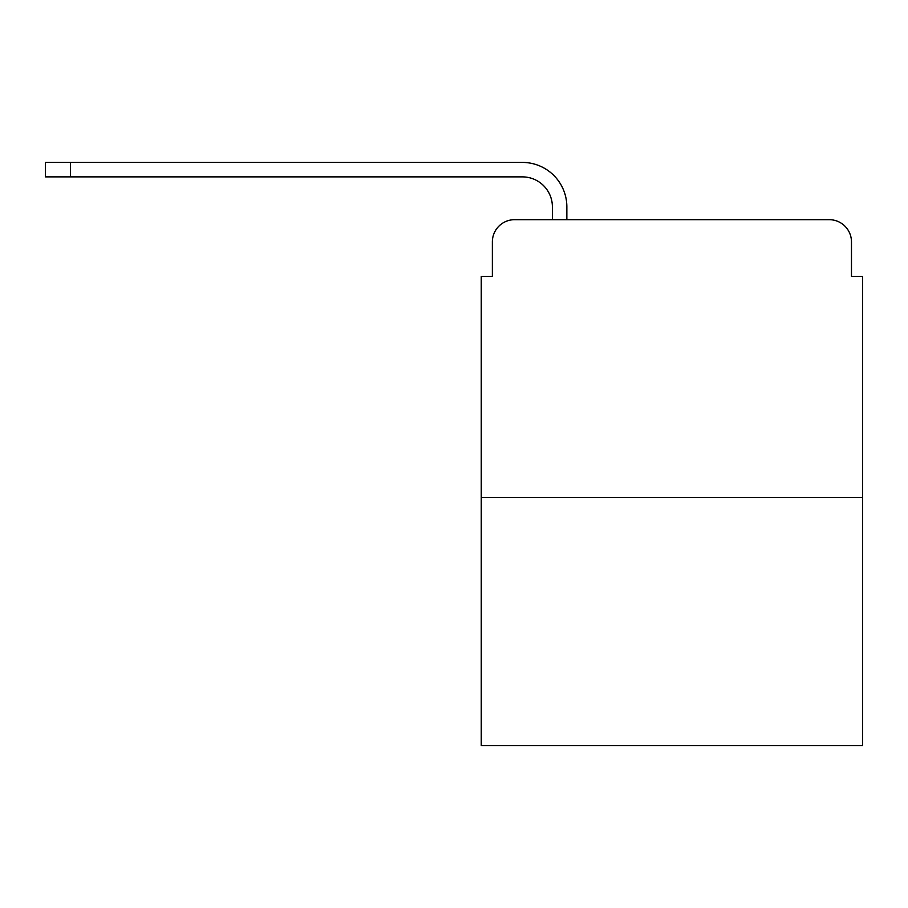<?xml version="1.0" encoding="UTF-8"?>
<svg xmlns="http://www.w3.org/2000/svg" width="908" height="908" viewBox="0 0 908 908"><rect width="100%" height="100%" fill="white"/><g stroke="black" fill="none" stroke-linecap="round" stroke-linejoin="round"><path stroke-width="1.36" d="M492.363 241.914L492.363 276.384L492.363 241.914A22.235 22.235 0 0 1 514.598 219.679L552.393 219.679L552.393 206.899A30.021 30.021 0 0 0 522.372 176.878L45.4 176.878L45.4 162.418L522.372 162.418A44.469 44.469 0 0 1 566.853 206.899L566.853 219.679L585.195 219.679M862.6 497.641L481.24 497.641L481.24 745.582L862.6 745.582L862.6 276.384L851.477 276.384L851.477 241.914A22.235 22.235 0 0 0 829.242 219.679L514.598 219.679M481.24 497.641L481.24 276.384L492.363 276.384M758.645 219.679L829.242 219.679M851.477 276.384L851.477 241.914M552.393 206.899A30.021 30.021 0 0 0 522.372 176.878A30.021 30.021 0 0 1 552.393 206.899A30.021 30.021 0 0 0 522.372 176.878A30.021 30.021 0 0 1 552.393 206.899A30.021 30.021 0 0 0 522.372 176.878A30.021 30.021 0 0 1 552.393 206.899A30.021 30.021 0 0 0 522.372 176.878A30.021 30.021 0 0 1 552.393 206.899A30.021 30.021 0 0 0 522.372 176.878A30.021 30.021 0 0 1 552.393 206.899A30.021 30.021 0 0 0 522.372 176.878A30.021 30.021 0 0 1 552.393 206.899A30.021 30.021 0 0 0 522.372 176.878A30.021 30.021 0 0 1 552.393 206.899A30.021 30.021 0 0 0 522.372 176.878M70.415 176.878L70.415 162.418L522.372 162.418"/></g></svg>
